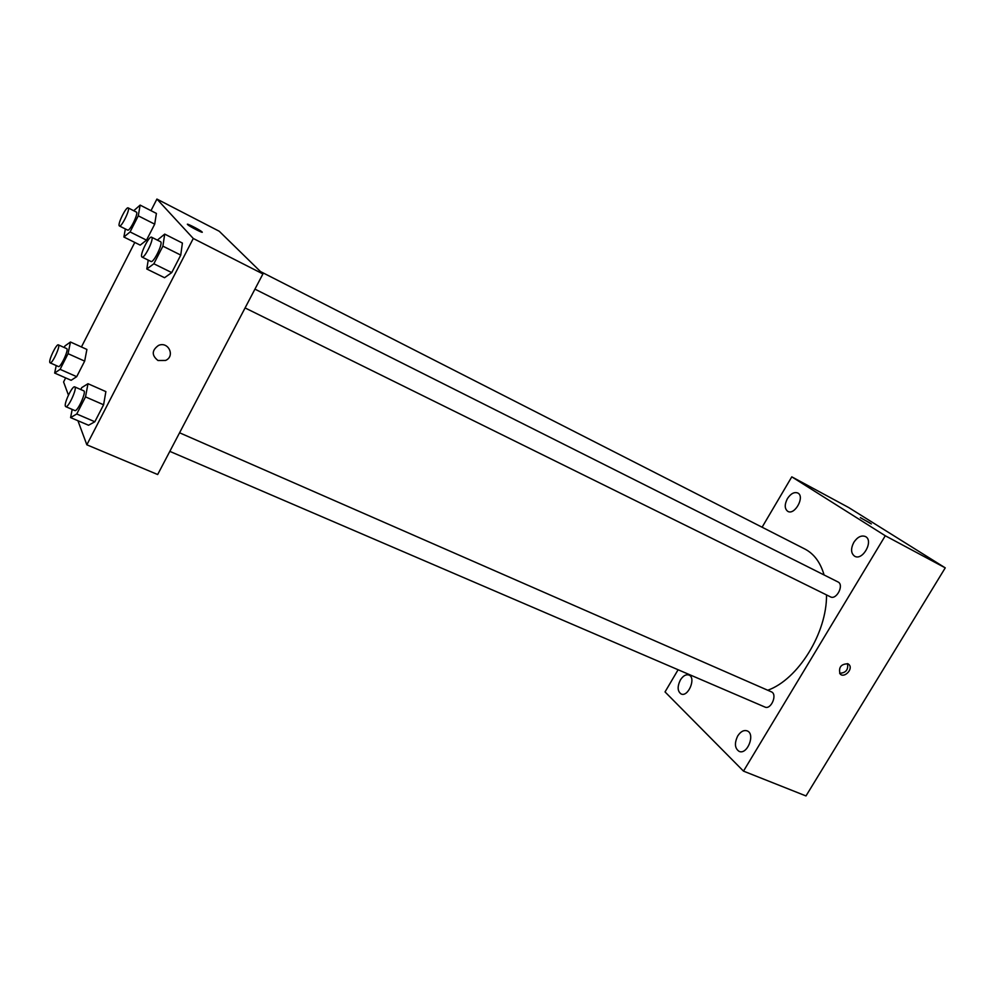 <?xml version="1.0" encoding="UTF-8"?>
<svg xmlns="http://www.w3.org/2000/svg" width="995" height="995" viewBox="0 0 995 995"><rect width="100%" height="100%" fill="white"/><g stroke="black" fill="none" stroke-linecap="round" stroke-linejoin="round"><path stroke-width="1.49" d="M762.095 527.213L791.784 476.841L848.698 507.549L945.25 567.859L805.987 795.938L743.489 771.125L665.033 691.923L678.105 669.747M787.393 498.657C784.408 504.589 784.533 508.831 787.791 511.355C794.794 515.634 805.254 496.393 797.766 492.998C794.209 491.741 790.751 493.619 787.393 498.657M680.381 679.983C677.185 686.625 677.433 691.289 681.115 693.963C688.217 697.507 696.413 677.67 688.95 675.033C685.953 674.137 683.105 675.779 680.381 679.983M737.743 735.914C734.285 743.165 734.72 748.315 739.086 751.362C747.307 755.292 755.715 733.812 747.121 730.865C743.762 729.845 740.641 731.536 737.743 735.914M853.834 542.325C850.588 548.73 850.874 553.369 854.68 556.242C862.802 561.118 874.033 540.472 865.401 536.529C861.334 535.049 857.466 536.977 853.834 542.325M791.784 476.841L885.276 535.758L945.25 567.859M885.276 535.758L743.489 771.125M847.914 663.789C841.061 663.951 838.437 667.297 840.029 673.814C843.959 678.789 853.536 669.1 849.083 664.648L847.914 663.789M839.643 673.267C845.887 672.943 848.499 669.722 847.479 663.615M870.103 523.059L860.513 517.773L870.103 523.059M860.364 517.624L871.334 523.93M169.822 451.369L764.894 707.035C771.063 710.144 777.791 694.187 771.312 691.811L179.573 432.788M245.081 307.928L830.402 596.838C836.534 600.333 844.457 584.724 837.964 581.938L254.944 289.135M767.742 690.244C798.002 679.535 827.007 632.944 826.522 594.923M824.084 574.973C820.452 562.436 814.022 553.78 804.806 548.991L260.479 271.56M150.991 210.666L156.911 199.062L219.236 231.25L262.916 273.936L157.67 474.528L86.839 444.802L77.921 420.723M156.911 199.062L193.279 238.477L262.916 273.936M193.279 238.477L86.839 444.802M157.981 360.501C151.526 355.364 151.7 350.339 158.503 345.439C168.391 340.974 175.506 356.247 165.568 360.451L157.981 360.501C151.526 355.364 151.7 350.339 158.503 345.427C168.391 340.974 175.506 356.247 165.568 360.439L157.981 360.501M156.402 213.427L154.698 224.161L146.514 240.156L140.208 245.131L146.514 240.156L154.698 224.161L156.402 213.427L140.133 205.107L138.28 215.84L130.084 231.934L123.89 237.021L125.345 228.95M105.88 391.607L103.592 404.778L94.836 421.756L88.555 425.251L94.836 421.756L103.592 404.778L105.88 391.607L87.983 383.709L85.52 396.893L76.739 413.995L70.595 417.601L72.187 409.418M68.444 395.114L63.58 381.968L65.658 377.901M81.428 346.981L134.785 242.432M182.396 243.054L180.754 255.093L171.737 272.593L164.548 277.717L171.737 272.593L180.754 255.093L182.396 243.054L164.71 234.111L162.894 246.151L153.852 263.774L146.8 269.011L148.218 260.118M86.901 349.444L84.662 361.123L76.702 376.682L71.13 380.301L76.702 376.682L84.662 361.123L86.901 349.444L70.458 342.006L68.07 353.685L60.098 369.344L54.65 373.063L56.23 365.563M202.084 231.959C204.211 233.949 190.256 226.897 187.806 224.733C184.51 222.084 199.249 229.459 201.848 231.748L202.084 231.959M64.177 347.479L64.949 345.962L70.458 342.006M50.111 362.852L58.431 366.533C60.546 368.013 69.202 349.195 66.677 348.611L58.382 344.879C56.541 343.511 48.556 359.979 49.837 362.516L50.111 362.852C52.175 364.319 60.869 345.439 58.382 344.879M68.07 353.685L84.662 361.123M60.098 369.344L76.702 376.682M54.65 373.063L71.13 380.301M133.728 210.729L140.133 205.107M127.484 229.957L127.646 230.094C129.76 231.723 138.927 212.806 136.377 212.084L128.168 207.905C126.216 206.375 117.435 224.062 119.263 225.84L119.425 225.977C121.477 227.581 130.668 208.614 128.168 207.905M138.28 215.84L154.698 224.161M130.084 231.934L146.514 240.156M123.89 237.021L140.208 245.131M80.782 389.542L81.764 387.602L87.983 383.709M65.757 406.656L74.824 410.549C77.399 412.253 86.776 391.557 83.754 390.836L74.724 386.893C72.498 385.326 63.891 403.149 65.396 406.209L65.757 406.656C68.269 408.336 77.685 387.577 74.724 386.893M85.52 396.893L103.592 404.778M76.739 413.995L94.836 421.756M70.595 417.601L88.555 425.251M157.347 240.118L164.71 234.111M150.767 261.287L150.979 261.474C153.553 263.376 163.578 242.618 160.531 241.71L151.601 237.22C149.225 235.442 139.636 254.695 141.812 256.872L142.024 257.058C144.536 258.936 154.586 238.103 151.601 237.22M162.894 246.151L180.754 255.093M153.852 263.774L171.737 272.593M146.8 269.011L164.548 277.717M848.138 663.889L849.083 664.648M119.425 225.977L127.646 230.094M142.024 257.058L150.979 261.474"/></g></svg>
